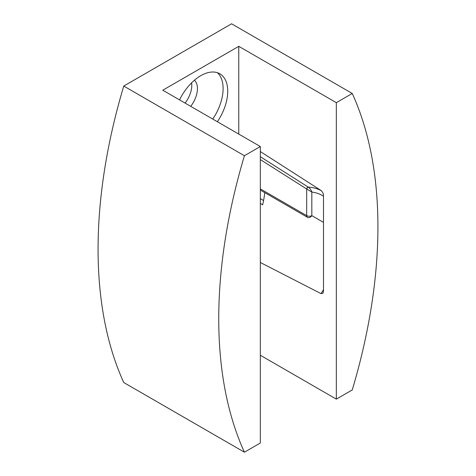 <?xml version="1.0" encoding="UTF-8"?>
<svg xmlns="http://www.w3.org/2000/svg" width="476" height="476" viewBox="0 0 476 476"><rect width="100%" height="100%" fill="white"/><g stroke="black" fill="none" stroke-linecap="round" stroke-linejoin="round"><path stroke-width="0.71" d="M217.383 121.737A38.128 22.009 120 0 0 219.835 73.792A38.128 22.009 120 0 0 200.771 75.684A38.128 22.009 120 0 0 179.535 99.889M212.76 119.071A38.128 22.009 120 0 0 217.383 72.703M190.715 106.344A19.968 11.531 120 0 0 194.404 80.236M185.069 103.084A19.968 11.531 120 0 0 191.608 82.83M260.336 151.552L321.038 190.489C322.698 191.989 323.519 193.78 323.496 195.862L323.496 291.11L323.025 293.139L321.038 293.644L260.336 262.484M260.336 203.425L262.645 204.853A87.768 50.67 -60 0 0 264.775 192.667M260.336 355.257L336.336 399.132L352.252 389.939A472.031 272.528 120 0 0 352.252 93.469L231.58 23.8L123.748 86.061A472.031 272.528 120 0 0 123.748 382.531L244.42 452.2L260.336 443.007L260.336 146.537L244.42 155.729A472.031 272.528 120 0 0 244.42 452.2M352.252 93.469L336.336 102.661L238.768 46.333L162.774 90.208L260.336 146.537M244.42 155.729L123.748 86.061M336.336 399.132L336.336 102.661M238.768 46.333L238.768 134.083M260.336 156.723L308.317 187.151A1.452 0.738 121.4 0 0 306.806 189.067L306.687 189.002A1.452 0.797 -57.6 0 1 308.252 187.11M323.496 196.195A78.986 45.601 120 0 0 311.822 192.072L311.822 215.634A3.629 2.963 -60 0 1 307.442 217.294L260.336 190.102L307.442 217.294A3.629 2.094 -60 0 1 306.687 215.634L306.687 189.002L260.336 159.591M306.806 189.067L311.822 192.072C311.358 190.299 310.191 188.657 308.317 187.151A82.61 47.695 -60 0 1 321.419 190.775M323.496 222.375L311.822 215.634A3.629 2.094 180 0 1 306.687 215.634L260.336 188.877M263.561 200.533L260.336 198.676M321.038 293.644A82.937 47.886 120 0 0 323.496 289.67"/></g></svg>
